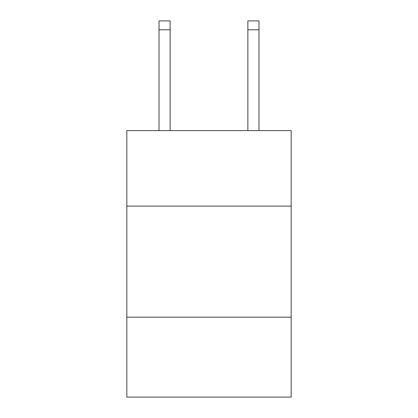 <?xml version="1.0" encoding="UTF-8"?>
<svg xmlns="http://www.w3.org/2000/svg" width="418" height="418" viewBox="0 0 418 418"><rect width="100%" height="100%" fill="white"/><g stroke="black" fill="none" stroke-linecap="round" stroke-linejoin="round"><path stroke-width="0.63" d="M291.168 206.111L291.168 130.604L126.832 130.604L126.832 206.111L291.168 206.111L291.168 397.1L126.832 397.1L126.832 206.111M291.168 317.152L126.832 317.152M170.136 130.604L170.136 29.782L159.033 29.782L159.033 20.9L170.136 20.9L170.136 29.782M159.033 130.604L159.033 29.782M258.967 130.604L258.967 20.9L247.864 20.9L247.864 130.604M170.136 20.9L159.033 20.9M247.864 29.782L258.967 29.782"/></g></svg>
